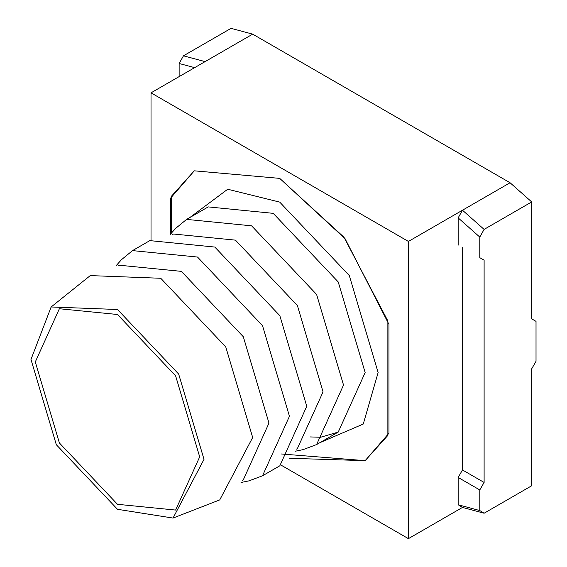<?xml version="1.0" encoding="UTF-8"?>
<svg xmlns="http://www.w3.org/2000/svg" width="567" height="567" viewBox="0 0 567 567"><rect width="100%" height="100%" fill="white"/><g stroke="black" fill="none" stroke-linecap="round" stroke-linejoin="round"><path stroke-width="0.85" d="M462.481 507.43L484.112 513.227L531.697 485.756L531.697 368.819L536.021 361.321L536.021 321.361L531.697 318.867L531.697 201.93L510.066 182.751L462.481 210.222L458.157 217.891L479.788 237.07L479.788 257.673L484.112 260.175L484.112 482.453L479.788 489.945L479.788 510.555L458.157 504.758L462.481 507.43L408.41 538.65L280.998 465.089M281.225 453.969L365.155 460.652L388.941 433.223L388.941 324.388L345.083 238.714L279.715 178.378L194.275 170.83L170.49 198.266L170.49 234.157M151.02 239.954L151.02 92.839L408.41 241.443L408.41 538.65M479.788 489.945L458.157 477.464L458.157 504.758M484.112 482.453L462.481 469.965L458.157 477.464M479.788 257.673L484.112 260.175M462.481 247.687L462.481 469.965M458.157 217.891L458.157 245.185M408.41 241.443L462.481 210.222L484.112 229.401L531.697 201.93M479.788 510.555L484.112 513.227M179.137 76.602L179.137 63.49L183.467 55.821L231.045 28.35L252.676 34.148L205.091 61.619L183.467 55.821M179.137 63.49L194.651 67.65M151.02 92.839L205.091 61.619M510.066 182.751L252.676 34.148M479.788 237.07L484.112 229.401M319.866 442.678L363.263 424.038L378.125 372.562L349.307 275.569L279.715 202.107L227.707 189.243L189.867 217.508M118.517 265.76L119.439 265.228L181.376 271.366L243.321 336.755L268.978 423.095L243.321 479.802L242.4 480.334M241.032 482.482L249.033 480.851L262.521 475.784L289.446 416.27L262.521 325.671L197.522 257.049L132.522 250.614L121.388 259.764L115.973 265.873M132.522 250.614L149.83 240.621L214.829 247.063L279.829 315.677L306.754 406.277L279.829 465.791L262.521 475.784M172.588 234.54L173.509 234.015L235.454 240.146L297.392 305.535L323.048 391.875L297.392 448.582L296.47 449.114M295.109 451.261L303.104 449.631L316.599 444.563L343.524 385.05L316.599 294.45L251.599 225.829L186.6 219.394L175.458 228.544L170.05 234.653M171.567 232.938L171.567 196.076L194.29 170.823L279.715 178.378L343.963 237.233L387.863 320.957L387.863 435.406L365.141 460.666L289.453 458.271M35.303 361.944L59.379 442.955L117.497 504.311L175.614 510.066L199.683 456.853L175.614 375.843L117.497 314.494L59.379 308.739L35.303 361.944M30.979 359.45L51.15 306.974L117.497 309.497L178.669 374.078L204.014 459.348L173.027 518.068L117.497 509.301L56.317 444.719L30.979 359.45M173.027 518.068L219.755 499.888L252.676 437.497L225.751 346.898L160.752 278.277L90.259 275.597L51.15 306.974M316.599 444.563L338.23 432.075L365.148 372.562L338.23 281.962L273.223 213.341L208.224 206.905L186.6 219.394M338.23 432.075L320.603 437.256L310.397 436.937"/></g></svg>

